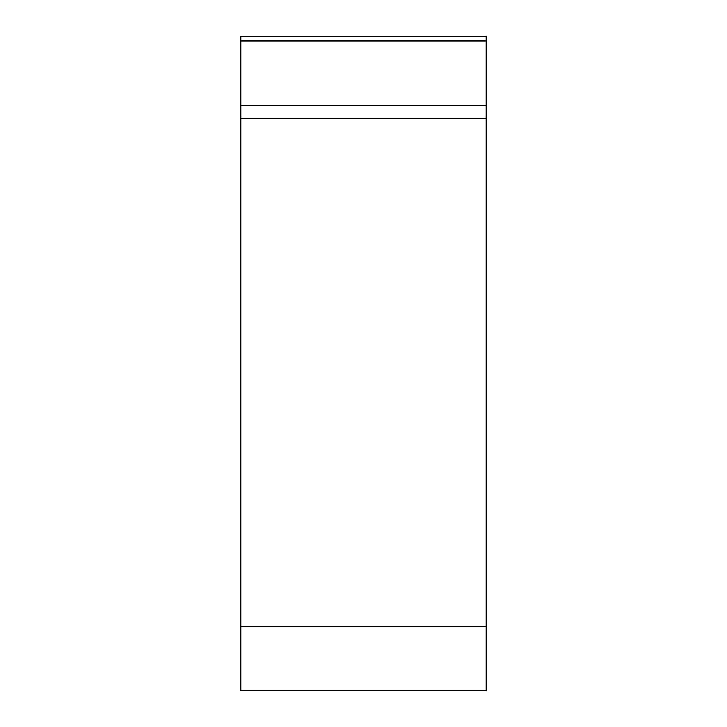 <?xml version="1.0" encoding="UTF-8"?>
<svg xmlns="http://www.w3.org/2000/svg" width="727" height="727" viewBox="0 0 727 727"><rect width="100%" height="100%" fill="white"/><g stroke="black" fill="none" stroke-linecap="round" stroke-linejoin="round"><path stroke-width="1.09" d="M486.118 690.65L240.882 690.65L240.882 36.35L486.118 36.35L486.118 690.65M240.882 105.66L486.118 105.66L486.118 118.474L240.882 118.474M240.882 626.292L486.118 626.292L486.118 36.35M486.118 40.966L240.882 40.966"/></g></svg>
